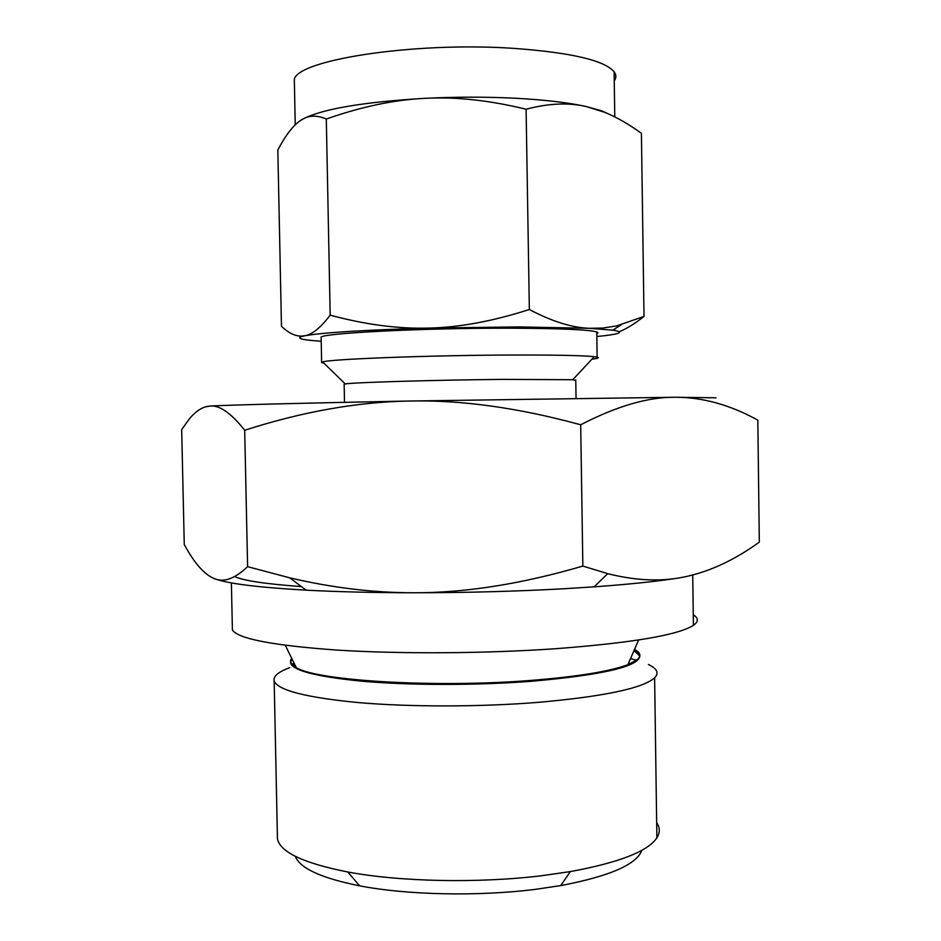 <?xml version="1.0" encoding="UTF-8"?>
<svg xmlns="http://www.w3.org/2000/svg" width="941" height="941" viewBox="0 0 941 941"><rect width="100%" height="100%" fill="white"/><g stroke="black" fill="none" stroke-linecap="round" stroke-linejoin="round"><path stroke-width="1.41" d="M205.879 406.747L209.972 406.065C227.251 405.042 305.849 402.995 409.253 401.031L675.415 397.255C702.739 397.267 730.216 404.889 757.823 420.133L759.316 542.145C732.192 561.73 705.056 573.728 677.885 578.127C656.724 581.444 628.811 584.349 594.124 586.843L564.612 588.713C515.786 591.418 465.183 592.759 412.77 592.759C372.942 592.689 337.384 591.818 306.084 590.16C256.646 587.337 225.875 583.408 213.748 578.362C223.358 582.879 234.65 578.974 247.601 566.658L289.746 577.833C331.797 587.713 372.801 592.689 412.77 592.759C464.442 593.042 521.138 584.149 582.855 566.07L607.733 573.657C633.375 580.103 656.771 581.585 677.885 578.127M614.25 80.891C616.414 77.844 616.367 74.798 614.12 71.739C604.416 60.412 571.293 52.637 514.739 48.438C411.829 41.204 290.557 61.059 294.357 81.055L294.392 82.749M295.286 856.31C299.908 868.296 321.375 878.141 359.662 885.846C407.041 895.009 477.546 896.561 534.853 889.421L560.742 885.587C609.615 876.271 636.669 864.485 641.903 850.252M302.637 119.178L302.637 119.178C322.245 108.98 362.979 102.04 424.873 98.334C455.985 96.805 486.215 96.782 515.562 98.252C544.616 99.817 568.129 102.569 586.09 106.509L601.817 110.862L611.074 115.108M277.372 834.796L277.454 838.949C280.394 852.275 303.825 863.297 347.77 871.978C399.89 881.811 478.287 883.458 541.698 875.718L570.317 871.589C618.955 862.65 647.808 851.405 656.877 837.855C660.135 832.632 660.053 827.574 656.665 822.657M300.473 120.507C293.027 125.565 285.476 135.398 277.83 150.019L281.465 326.315C288.334 332.855 294.921 336.113 301.238 336.125L304.825 335.761C312.259 334.525 320.705 327.656 330.173 315.141L326.304 119.025C317.282 115.143 309.342 115.225 302.461 119.272L300.473 120.507M330.173 315.141C365.273 324.645 398.219 328.962 429.002 328.08C459.596 327.386 493.037 321.187 529.348 309.507C551.838 321.399 571.869 327.668 589.454 328.315L602.875 328.056L616.531 325.939L644.009 316.435L641.409 133.293C628.564 124.012 616.261 116.99 604.498 112.25L586.09 106.509C568.47 102.416 548.474 103.322 526.101 109.238C489.473 100.287 455.726 96.652 424.873 98.334C394.114 99.84 361.25 106.733 326.304 119.025M289.687 667.675C278.183 671.945 273.008 676.391 274.16 681.025C277.889 690.341 306.178 697.552 358.991 702.645C410.746 707.103 480.757 707.009 538.899 702.304C604.263 696.434 642.832 688.271 654.618 677.838C659.218 673.086 657.159 668.651 648.431 664.511M636.81 660.276L630.529 658.606M295.356 665.746L293.886 666.216M644.009 316.435C634.952 323.61 626.706 328.715 619.26 331.75M529.348 309.507L526.101 109.238M596.829 336.525L604.604 335.702C621.095 333.714 623.848 331.879 612.838 330.162L589.454 328.315L519.303 326.915L429.002 328.08C364.132 329.997 322.739 332.549 304.825 335.761L301.838 336.466C295.933 338.431 302.39 340.03 321.222 341.242M596.782 333.655L597.97 332.785L596.759 331.938C588.784 329.656 560.071 328.409 510.634 328.197C422.003 327.903 317.352 333.396 321.14 337.513L321.152 337.701M591.901 359.191C597.994 358.45 599.746 357.768 597.135 357.133L594.23 356.686C582.467 355.451 554.743 354.898 511.069 355.028C428.72 355.298 329.032 359.144 322.716 361.956L321.634 362.473L324.151 363.355M575.774 380.517L572.787 379.717L502.788 379.388C434.554 380.011 351.746 382.481 345.253 383.952L344.147 384.281L344.5 402.336M693.27 614.802C698.634 618.131 698.681 621.648 693.411 625.342C678.19 635.069 632.281 642.856 555.66 648.714C485.556 653.583 400.513 654.077 337.466 650.113C273.231 645.526 238.202 638.833 232.403 630.023L232.321 626.212M716.019 397.796L675.415 397.255C648.42 396.902 616.837 406.077 580.691 424.779C518.244 407.724 461.09 399.807 409.253 401.031C357.262 401.948 302.402 411.699 244.695 430.26C231.074 413.052 219.5 404.995 209.972 406.065C202.75 406.594 195.81 410.958 189.141 419.168L181.684 429.614L184.26 544.521C194.164 562.871 203.997 574.151 213.748 578.362M234.615 576.562C243.319 580.632 265.574 583.973 301.367 586.596M244.695 430.26L247.601 566.658M580.691 424.779L582.855 566.07M290.534 661.194C289.228 669.616 312.824 676.273 361.344 681.155C408.982 685.424 475.993 685.518 531.547 681.284C604.828 674.756 640.927 666.028 639.845 655.089M638.833 653.301L634.305 649.925M291.945 658.806L291.028 660.029M291.734 658.382C289.181 661.511 290.687 664.581 296.262 667.604C316.611 680.778 435.624 688.106 531.477 680.367C577.821 676.638 609.956 671.404 627.894 664.675C641.174 659.312 643.385 654.207 634.552 649.349M294.357 81.055L295.239 124.788M614.12 71.739L614.779 116.896M560.742 885.587L570.317 871.589M359.662 885.846L347.77 871.978M601.817 110.862L604.498 112.25M656.877 837.855L654.618 677.838M277.454 838.949L274.16 681.025M634.058 650.49L639.821 656.112M294.015 663.029L292.263 664.922M612.838 330.162L621.131 324.821M301.838 336.466L301.238 336.125M291.922 658.759L290.675 662.335M638.61 639.986L627.894 664.675L637.81 659.465M285.311 645.314L296.262 667.604L290.734 662.593M596.759 331.938L597.135 357.133M321.14 337.513L321.634 362.473M572.787 379.717L594.23 356.686M345.253 383.952L322.716 361.956M575.763 379.976L576.045 398.29M692.729 575.022L693.411 625.342M231.38 582.891L232.403 630.023M306.084 590.16L289.746 577.833M594.124 586.843L607.733 573.657"/></g></svg>
